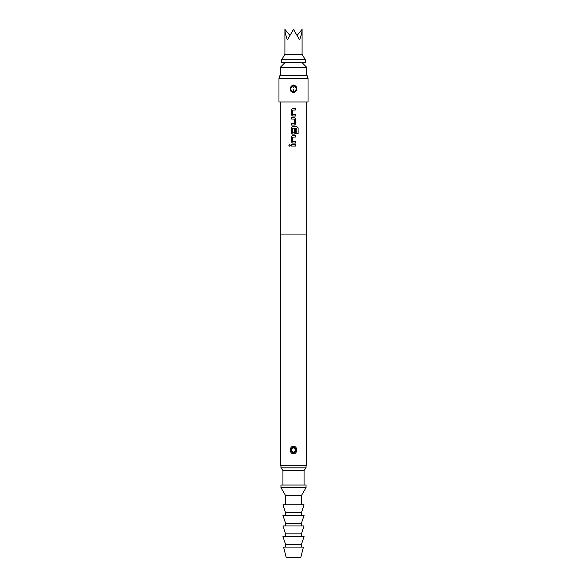 <?xml version="1.0" encoding="UTF-8"?>
<svg xmlns="http://www.w3.org/2000/svg" width="587" height="587" viewBox="0 0 587 587"><rect width="100%" height="100%" fill="white"/><g stroke="black" fill="none" stroke-linecap="round" stroke-linejoin="round"><path stroke-width="0.88" d="M289.707 144.483L288.921 145.349L289.714 146.207M290.521 145.349L289.692 144.483L288.877 145.349L289.692 146.207L290.521 145.349M280.293 101.991L280.293 234.066L306.707 234.066L306.707 101.991M291.255 146.038L295.76 146.038L295.76 144.651L291.255 144.651L291.255 146.038L291.277 144.651M292.539 143.081L295.76 143.081L295.76 141.694L292.634 141.599L292.634 137.116L295.76 137.028L295.76 135.641L292.539 135.641L291.255 136.932L291.255 141.783L292.539 143.081L291.255 141.783L291.255 136.932L292.546 135.641M292.539 134.063L294.476 134.063L295.76 132.772L295.76 128.795L294.388 128.795L294.388 132.735L292.634 132.735L292.722 128.164L296.802 128.252L296.802 133.741L298.123 133.741L298.123 127.915L296.89 126.623L292.539 126.623L291.255 127.915L291.255 132.772L292.539 134.063L291.255 132.772L291.255 127.915L292.546 126.623M291.255 125.053L294.476 125.053L295.76 123.754L295.76 118.904L294.476 117.613L291.255 117.613L291.255 119L294.388 119.088L294.388 123.571L291.255 123.666L291.255 125.053L291.277 123.666M292.539 116.035L295.76 116.035L295.76 114.648L292.634 114.56L292.634 110.077L295.76 109.982L295.76 108.595L292.539 108.595L291.255 109.886L291.255 114.744L292.539 116.035L291.255 114.744L291.255 109.886L292.546 108.595M293.5 101.991L308.028 101.991L308.028 78.218L278.972 78.218L278.972 101.991L293.5 101.991M296.208 86.465L294.241 85.093C297.748 87.551 297.748 90.009 294.241 92.475L293.5 92.563L294.241 92.475L296.897 88.784M293.5 85.005L294.241 85.093L294.08 85.673L292.92 85.673L292.759 85.093L293.5 85.005M278.972 78.218L279.933 75.576L307.067 75.576L308.028 78.218M290.8 91.117L292.759 92.475C289.252 90.016 289.252 87.558 292.759 85.093M280.425 234.066L280.425 465.197L306.575 465.197L306.575 234.066M293.5 446.237L293.581 446.237C297.836 446.384 297.763 453.758 293.5 453.78L293.412 453.78C289.156 453.626 289.244 446.252 293.5 446.237M293.566 446.766C290.117 448.659 289.978 450.809 293.17 453.223L293.427 453.245C296.89 451.359 297.022 449.209 293.83 446.795L293.581 446.237M293.287 452.306C291.123 450.471 291.262 448.945 293.713 447.712C295.877 449.547 295.738 451.08 293.287 452.306L293.17 453.223M282.934 485.009L282.934 470.481L280.953 467.839L306.047 467.839L306.047 465.197M282.934 470.481L304.066 470.481L306.047 467.839M280.293 75.576L280.293 67.322L306.707 67.322L306.707 75.576M281.613 59.727L281.613 62.369L305.387 62.369L305.387 59.727L281.613 59.727L284.915 54.444L302.085 54.444L305.387 59.727M284.915 54.444L284.915 29.35C284.952 32.278 285.788 35.785 287.432 39.865L293.5 29.35L299.568 39.865C301.212 35.785 302.048 32.278 302.085 29.35L297.338 35.161M284.915 29.35L289.662 35.161M293.5 485.009L306.047 485.009L306.047 487.65L280.953 487.65L280.953 485.009L293.5 485.009M285.575 504.82L285.575 495.575L301.425 495.575L306.047 487.65M293.5 504.82L304.066 504.82L301.425 512.745L285.575 512.745L282.934 504.82L293.5 504.82M293.5 515.386L304.066 515.386L301.425 523.311L285.575 523.311L282.934 515.386L293.5 515.386M293.5 525.952L304.066 525.952L301.425 533.877L285.575 533.877L282.934 525.952L293.5 525.952M293.5 536.518L304.066 536.518L301.425 544.442L285.575 544.442L282.934 536.518L293.5 536.518M293.5 547.084L303.406 547.084L300.764 557.65L286.236 557.65L283.594 547.084L293.5 547.084M293.823 85.629L292.92 85.673C290.117 87.749 290.117 89.826 292.92 91.895L294.08 91.895C296.883 89.818 296.883 87.742 294.08 85.673L293.537 87.889M292.759 92.475L292.92 91.895L294.08 91.895L294.241 92.475M295.738 146.038L295.738 144.651M295.738 143.081L295.738 141.694M295.738 137.028L295.738 135.641M298.079 133.741L298.123 127.915M298.079 127.915L296.861 126.623M294.469 134.063L295.738 132.772L295.738 128.795M294.469 125.053L295.76 123.754M295.738 123.754L295.76 118.904M295.738 118.904L294.469 117.613M291.277 117.613L291.277 119M295.738 116.035L295.738 114.648M295.738 109.982L295.738 108.595M293.427 453.245L293.412 453.78M293.713 447.712L293.83 446.795M293.463 89.679L293.177 91.939M304.066 485.009L304.066 470.481M301.755 62.369L306.707 67.322M285.245 62.369L280.293 67.322M302.085 54.444L302.085 29.35M280.953 467.839L280.953 465.197M301.425 504.82L301.425 495.575M285.575 495.575L280.953 487.65M301.425 515.386L301.425 512.745M285.575 515.386L285.575 512.745M301.425 525.952L301.425 523.311M285.575 525.952L285.575 523.311M301.425 536.518L301.425 533.877M285.575 536.518L285.575 533.877M301.425 547.084L301.425 544.442M285.575 547.084L285.575 544.442"/></g></svg>
